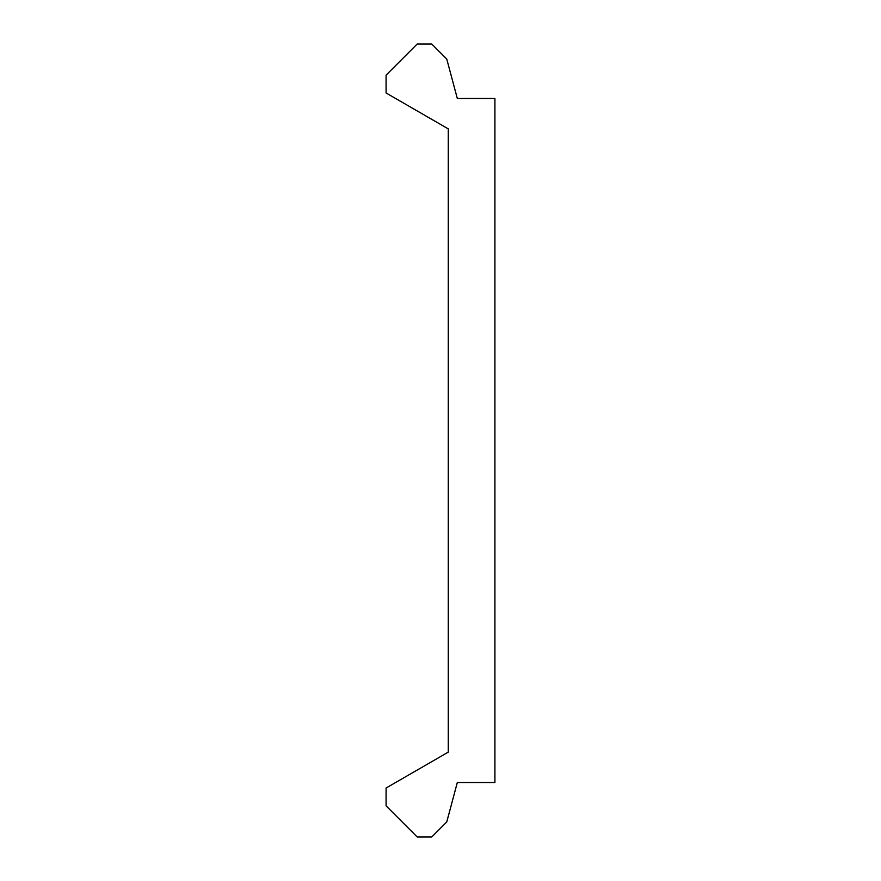 <?xml version="1.0" encoding="UTF-8"?>
<svg xmlns="http://www.w3.org/2000/svg" width="881" height="881" viewBox="0 0 881 881"><rect width="100%" height="100%" fill="white"/><g stroke="black" fill="none" stroke-linecap="round" stroke-linejoin="round"><path stroke-width="0.66" stroke-dasharray="4.41 3.3" d="M494.913 98.463L457.316 98.463L446.755 59.049L431.756 44.05L417.176 44.05L386.087 75.149L386.087 92.979L448.275 128.879L448.275 752.121L386.087 788.021L386.087 805.851L417.176 836.95L431.756 836.95L446.755 821.951L457.316 782.537L494.913 782.537L494.913 98.463"/><path stroke-width="1.32" d="M494.913 98.463L457.316 98.463L446.755 59.049L431.756 44.05L417.176 44.05L386.087 75.149L386.087 92.979L448.275 128.879L448.275 752.121L386.087 788.021L386.087 805.851L417.176 836.95L431.756 836.95L446.755 821.951L457.316 782.537L494.913 782.537L494.913 98.463"/></g></svg>

